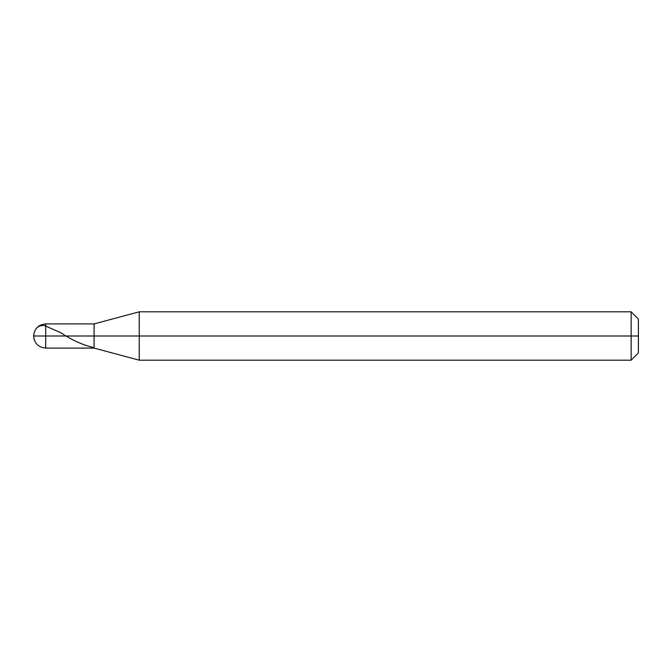 <?xml version="1.0" encoding="UTF-8"?>
<svg xmlns="http://www.w3.org/2000/svg" width="672" height="672" viewBox="0 0 672 672"><rect width="100%" height="100%" fill="white"/><g stroke="black" fill="none" stroke-linecap="round" stroke-linejoin="round"><path stroke-width="1.01" d="M45.696 336L45.696 348.096L45.696 336L45.696 348.096L45.696 336L94.08 336L94.08 348.096L94.08 323.904L94.08 348.096L94.08 336L94.088 348.096L94.088 336L139.238 336L139.238 360.192L139.238 336L139.238 360.192L139.238 336L631.142 336L631.142 360.192L631.142 311.808L631.142 336L631.142 311.808L631.142 336L638.4 336L638.4 352.934L638.4 319.066L638.4 336L139.238 336L139.238 311.808L139.238 336L139.238 311.808L139.238 336L94.088 336L94.088 323.904L94.088 336L94.08 323.904L94.088 336L45.696 336L45.696 323.904L45.696 336L45.696 323.904L45.696 336L33.6 336L45.696 336M638.4 352.934L631.142 360.192L139.238 360.192L94.088 348.096L45.696 348.096C38.363 347.365 34.331 343.333 33.6 336C34.507 328.474 38.153 324.988 44.537 325.559L60.875 332.783C71.946 340.141 83.009 345.114 94.08 347.701M638.4 319.066L631.142 311.808L139.238 311.808L94.088 323.904L45.696 323.904C38.363 324.635 34.331 328.667 33.6 336L34.104 339.444"/></g></svg>
